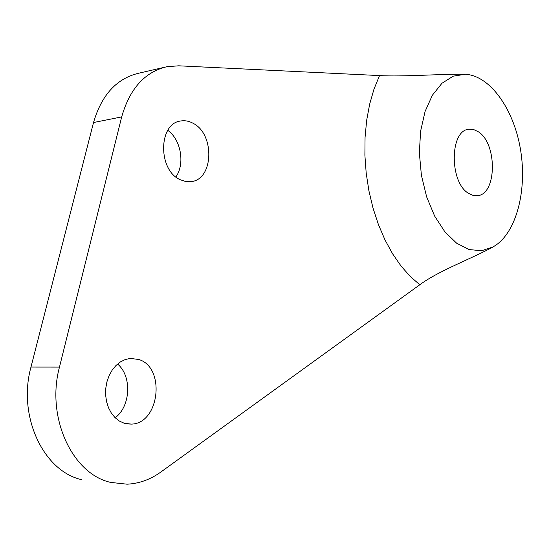 <?xml version="1.0" encoding="UTF-8"?>
<svg xmlns="http://www.w3.org/2000/svg" width="550" height="550" viewBox="0 0 550 550"><rect width="100%" height="100%" fill="white"/><g stroke="black" fill="none" stroke-linecap="round" stroke-linejoin="round"><path stroke-width="0.82" d="M468.896 193.552L473.199 195.436L477.489 195.683C496.932 194.439 497.461 143.571 478.369 131.801L473.632 129.525L468.848 129.243C449.439 130.35 449.322 182.999 468.896 193.552M175.869 176.928C185.192 164.044 181.005 139.631 167.812 130.343M180.097 179.671L185.673 181.541L191.262 181.61C213.73 179.417 214.947 133.966 193.036 123.255C188.994 121.048 184.896 120.299 180.744 120.993C158.373 123.248 157.719 170.019 180.097 179.671M115.17 417.759C130.783 406.306 132.041 375.911 117.556 364.045M124.224 423.259L131.347 424.112C159.589 423.672 165.763 367.455 138.847 359.507L130.35 358.408L125.283 359.514L120.436 361.9L115.995 365.489L112.166 370.136L109.093 375.657L106.92 381.837L105.751 388.417L105.627 395.12L106.562 401.665L108.515 407.77L111.396 413.188L115.088 417.684L119.426 421.087L124.224 423.259M110.66 482.405L127.084 484.192C139.184 483.587 150.466 479.511 160.93 471.969L419.788 284.762L410.149 276.368L401.012 265.987L392.562 253.756L384.979 239.869L378.421 224.565L373.031 208.127L368.919 190.857L366.19 173.099L364.891 155.203L365.049 137.521L366.651 120.409L369.655 104.184L373.986 89.148L379.534 75.577L178.716 65.814L167.056 66.674C144.891 71.837 129.766 88.584 121.688 116.909L59.476 367.091C45.911 417.161 72.201 473.976 110.66 482.405M164.292 67.313L138.964 73.164C116.792 78.334 101.64 94.786 93.521 122.526L30.979 367.063C17.38 415.917 43.422 471.371 81.758 479.683M493.329 246.785L496.842 244.482C517.825 228.821 527.333 186.897 520.169 147.606C513.136 108.295 489.94 75.708 465.382 74.257L453.228 76.168L441.98 83.242L432.369 95.226L425.061 111.519L420.606 131.161L419.348 152.9L421.403 175.299L426.635 196.852L434.665 216.123L444.922 231.894L456.692 243.238L469.191 249.583L481.642 250.724L493.316 246.826C470.793 259.064 438.536 270.834 419.788 284.762M379.534 75.577C402.043 76.952 441.272 73.858 465.382 74.257M59.476 367.091L30.979 367.063M121.688 116.909L93.521 122.526M477.489 195.683L476.864 195.752M191.262 181.61L190.788 181.672M131.347 424.112L127.009 423.906"/></g></svg>
